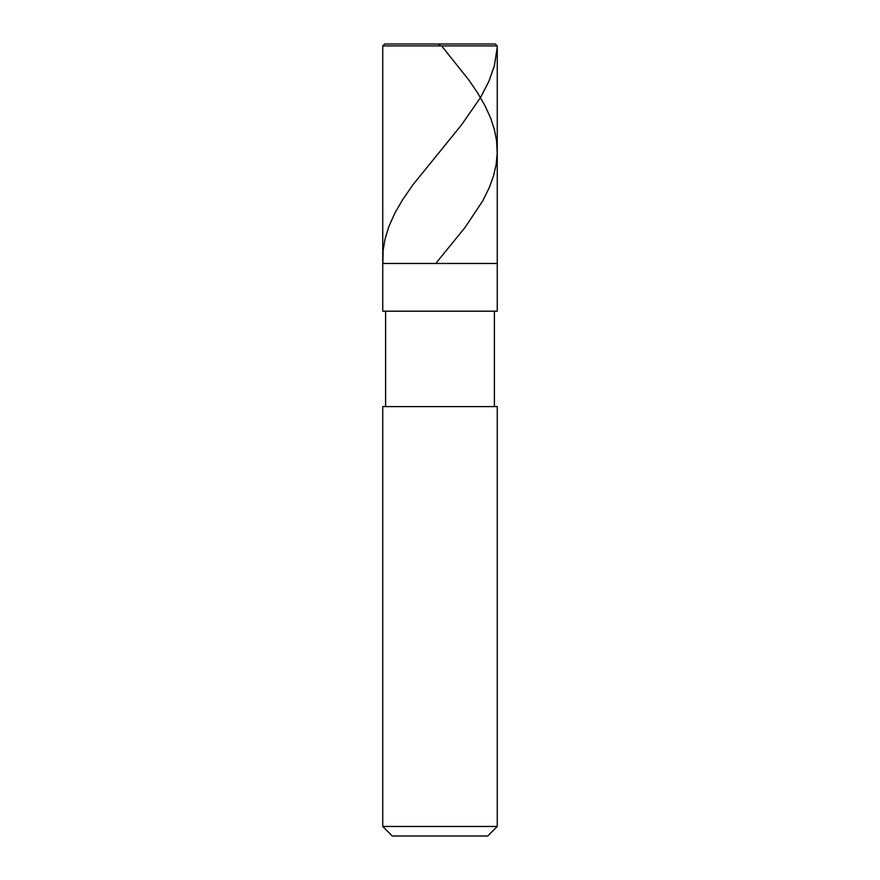 <?xml version="1.0" encoding="UTF-8"?>
<svg xmlns="http://www.w3.org/2000/svg" width="880" height="880" viewBox="0 0 880 880"><rect width="100%" height="100%" fill="white"/><g stroke="black" fill="none" stroke-linecap="round" stroke-linejoin="round"><path stroke-width="1.32" d="M495.341 44L384.659 44L495.341 44L497.255 45.903L382.745 45.903L384.659 44L382.745 45.903L497.255 45.903L497.255 263.472L382.745 263.472L382.745 45.903L382.745 263.472L497.255 263.472L497.255 45.903L495.341 44L497.233 45.903L497.167 47.806L494.34 65.879L489.005 81.092L480.689 97.251L461.571 124.828L412.973 184.723L402.479 199.936L394.812 213.246L388.85 226.556L385.055 238.92L383.141 250.327L382.866 262.691M497.255 263.472L382.745 263.472L497.255 263.472L497.255 311.179L382.745 311.179L382.745 263.472L382.745 311.179L497.255 311.179L497.255 263.472M494.395 311.179L494.395 406.604L494.395 311.179M385.605 406.604L385.605 311.179L385.605 406.604M497.255 406.604L382.745 406.604L497.255 406.604L497.255 826.463L382.745 826.463L382.745 406.604L382.745 826.463L497.255 826.463L487.707 836L392.293 836L382.745 826.463L392.293 836L487.707 836L497.255 826.463L497.255 406.604M441.606 45.903L468.93 80.135L477.356 92.499L485.056 105.809L490.688 118.173L494.406 129.58L496.617 140.987L497.222 153.351L496.122 164.758L493.46 176.165L489.302 187.572L482.724 200.893L465.014 227.513L436.37 262.691M440.572 44L438.394 45.903M439.989 44L384.659 44"/></g></svg>
